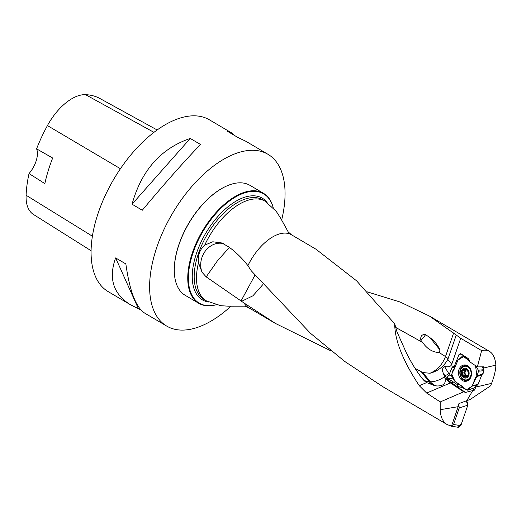 <?xml version="1.0" encoding="UTF-8"?>
<svg xmlns="http://www.w3.org/2000/svg" width="522" height="522" viewBox="0 0 522 522"><rect width="100%" height="100%" fill="white"/><g stroke="black" fill="none" stroke-linecap="round" stroke-linejoin="round"><path stroke-width="0.78" d="M460.717 338.295L456.254 335.033L448.072 358.712A4.659 3.152 91.9 0 1 447.785 359.397L451.758 364.239L460.717 338.295L481.649 350.621L477.382 366.901L470.041 362L468.267 358.562L460.541 353.551L459.001 354.562L454.766 365.185L455.804 365.354M458.159 406.69L451.504 426.135L447.217 424.601C442.806 421.88 440.477 416.915 440.229 409.698L458.159 406.69L458.962 403.558L470.231 399.434L490.7 385.758L491.58 383.376C494.217 376.571 495.659 370.496 495.9 365.132C495.267 358.216 493.127 353.622 489.46 351.358C487.228 350.06 484.618 349.818 481.649 350.621M331.216 351.012L275.609 323.523L244.107 303.06A42.275 22.152 120.5 0 0 248.576 307.641L275.583 323.542M367.377 291.896L400.23 302.049L429.528 316.136L456.254 335.033M451.758 364.239C450.91 366.601 448.483 367.338 444.476 366.437C442.317 367.99 441.906 370.15 443.224 372.917L445.005 378.202C446.193 383.461 443.459 386.052 436.803 385.973L435.191 385.83L426.585 382.6A13.99 9.801 43 0 1 425.893 382.104A13.99 9.801 43 0 1 422.937 379.344A13.99 9.801 43 0 1 422.415 378.724A19.94 11.934 141.5 0 0 429.195 381.726L430.369 381.765A19.94 11.634 140.6 0 0 444.457 376.793M455.341 366.522L453.435 366.216L452.104 367.247L449.272 374.352L447.595 376.734A1.997 1.357 -98.6 0 0 448.424 378.815L457.311 384.597L459.21 384.309M453.435 366.216L454.766 365.185M453.664 332.912L445.488 356.559C442.317 364.734 437.129 370.307 429.926 373.263C437.854 371.188 443.804 366.568 447.785 359.397M440.229 409.698L440.261 401.927L426.65 393.053L419.283 385.712L426.585 382.6M316.097 249.307L356.604 280.836L394.736 323.849C394.704 340.181 402.886 360.806 419.283 385.712M382.221 386.28L344.807 361.492L310.427 333.251L251.239 270.755L247.898 265.652C242.847 258.984 236.616 252.831 229.204 247.206L221.863 242.971L212.787 241.784L204.715 245.112C199.717 249.64 197.636 255.519 198.471 262.755L202.073 272.308A19.94 16.906 110 0 1 205.348 251.036A19.94 16.906 110 0 1 223.586 243.676M475.947 386.43L474.589 390.117L472.345 388.616M477.382 366.901L483.581 366.836L483.111 368.454M457.311 384.597L457.644 385.06L457.226 386.534L457.846 387.278L464.502 391.722L464.978 392.577L474.589 390.117M457.246 386.645L451.491 382.711L450.238 382.835L463.653 391.794L440.261 401.927M463.653 391.794L464.502 391.722M273.215 207.736A63.423 33.232 120.5 0 0 248.805 191.796A63.423 33.232 120.5 0 0 192.031 255.924A63.423 33.232 120.5 0 0 214.124 305.22A63.423 33.232 120.5 0 0 216.069 304.789A63.808 33.434 -59.5 0 1 213.655 305.35A63.808 33.434 -59.5 0 1 198.719 303.275A63.808 33.434 -59.5 0 1 202.288 231.324A63.808 33.434 -59.5 0 1 263.473 193.303A63.808 33.434 -59.5 0 1 273.221 207.743M263.473 193.303L250.012 185.375A63.808 33.434 120.5 0 0 225.432 186.576A63.808 33.434 120.5 0 0 174.381 273.274A63.808 33.434 120.5 0 0 185.258 295.348L198.719 303.275M244.107 303.06L206.197 276.882L202.073 272.308M174.374 273.084A63.41 33.225 -59.5 0 1 174.361 272.895A63.41 33.225 -59.5 0 1 225.093 186.739A63.41 33.225 -59.5 0 1 225.263 186.661M281.645 220.088A99.702 52.246 120.5 0 0 267.93 154.271A99.702 52.246 120.5 0 0 172.319 213.681A99.702 52.246 120.5 0 0 166.753 326.106A99.702 52.246 120.5 0 0 190.086 329.343A99.702 52.246 120.5 0 0 230.959 306.173M267.93 154.271L245.895 141.299L237.856 137.443L227.612 131.413L231.422 132.777L209.387 119.806A99.702 52.246 120.5 0 0 113.783 179.209A99.702 52.246 120.5 0 0 108.211 291.635L130.246 304.607C113.222 293.938 108.348 278.37 115.623 257.914L125.867 263.943C129.606 290.891 135.89 307.282 144.718 313.128L166.753 326.106M231.422 132.777L235.07 135.805M141.07 310.107L130.246 304.607M142.291 210.242L132.046 204.206C141.482 170.394 160.887 148.47 190.269 138.441L200.513 144.47C183.744 161.931 164.339 183.848 142.291 210.242M157.142 129.965L99.976 98.541A108.661 56.937 120.5 0 0 85.543 94.658A44.853 23.503 120.5 0 0 47.437 125.574A108.661 56.937 120.5 0 0 36.592 148.848L52.663 158.022A109.215 57.231 -59.5 0 0 44.833 183.62L29.036 173.552A108.661 56.937 120.5 0 0 26.1 195.248A44.853 23.503 120.5 0 0 33.46 214.464L91.096 250.73M29.036 173.552A19.94 10.447 120.5 0 0 36.592 148.848M115.623 257.914L138.284 308.463M190.269 138.441L132.046 204.206M457.644 385.06L458.088 386.332A1.997 1.357 -98.6 0 0 458.681 387.833M447.595 376.734L447.785 378.815L452.913 378.137M447.785 378.815L450.819 380.414M458.57 387.761A1.997 1.416 79.1 0 1 458.003 386.339L461.474 385.817M457.246 386.411L458.003 386.339M394.736 323.849L396.961 331.79L406.494 353.113C411.551 363.149 416.758 371.566 422.122 378.359L422.415 378.724M450.238 382.835L445.005 378.202M495.9 365.132L483.248 368.101M475.679 387.102L491.58 383.376M466.577 401.053L472.508 390.978M425.6 334.595L429.978 337.708L439.981 349.897L439.296 352.618C432.575 352.246 427.042 348.872 422.689 342.497L420.83 340.279C420.282 336.116 421.874 334.224 425.6 334.595A19.94 11.634 140.6 0 1 420.83 340.279M439.981 349.897C437.397 344.553 434.063 340.488 429.978 337.708M415.101 368.408L422.787 372.525L429.926 373.263M241.575 301.344L252.909 295.811L262.944 284.483M241.033 300.985L254.958 275.185M206.197 276.882L217.452 260.778L229.432 247.389M466.896 368.76A4.985 3.961 84.1 0 1 467.379 377.373A4.985 3.961 84.1 0 1 461.194 373.243A4.985 3.961 84.1 0 1 466.896 368.76M465.657 375.527L463.412 375.755L465.389 377.243L468.117 375.103A4.13 3.282 84.1 0 1 465.389 377.243A4.13 3.282 84.1 0 1 462.427 375.272A4.13 3.282 84.1 0 1 462.198 371.149A4.13 3.282 84.1 0 1 464.926 369.008A4.13 3.282 84.1 0 1 467.882 370.985A4.13 3.282 84.1 0 1 468.117 375.103L468.11 372.055L467.412 370.398M468.939 379.598A6.877 5.468 84.1 0 1 468.267 379.722L466.322 379.925A6.877 5.468 84.1 0 1 460.176 373.641A6.877 5.468 84.1 0 1 464.913 366.235A6.877 5.468 84.1 0 1 468.012 367.051A6.877 5.468 84.1 0 1 471.027 374.502A6.877 5.468 84.1 0 1 466.322 379.925M464.913 366.235L466.857 366.033A6.877 5.468 84.1 0 1 467.536 366.02M463.334 375.807L462.427 375.272L462.198 371.149L463.034 370.542L466.159 370.189A3.158 2.506 84.1 0 1 466.29 370.091M467.908 375.501L467.34 375.559L467.823 375.605M463.118 370.581L464.926 369.008L467.249 370.418M465.846 375.442L466.466 375.644A3.158 2.506 -95.9 0 0 466.831 375.84M466.759 375.899L466.466 375.644A3.158 2.506 84.1 0 1 465.056 372.949A3.158 2.506 84.1 0 1 466.159 370.189L466.276 370.078M464.828 370.503L464.75 373.935L465.213 375.507M463.229 388.035L467.197 390.169L467.973 390.058L472.24 385.862L475.699 377.171L482.667 374.072L484.011 370.679L478.511 371.201L478.387 370.215L475.555 365.681L476.912 376.264L472.025 386.189L466.518 389.803L454.851 381.243L451.784 374.157L458.114 359.971L463.647 356.565L469.285 360.963L467.719 359.926L466.779 358.249L462.57 356.037L457.768 360.421L454.303 369.113L453.018 370.215L451.497 375.09L451.621 376.068L454.903 381.328L462.283 386.358L463.229 388.035M467.973 390.058L474.518 387.794L477.891 384.57L472.025 386.189M472.24 385.862L478.106 384.251L481.943 374.62L475.699 377.171M476.332 376.662L476.991 376.068L478.511 371.201M478.387 370.215L483.887 369.693L482.106 366.849M483.887 369.693L484.011 370.679M482.184 374.274L481.943 374.62M474.518 387.794L467.732 390.215M462.14 380.336A8.215 6.525 84.1 0 1 459.119 369.211A8.215 6.525 84.1 0 1 467.869 365.948A8.215 6.525 84.1 0 1 470.89 377.073A8.215 6.525 84.1 0 1 462.14 380.336M468.782 359.084L467.281 359.103M450.264 425.867L451.08 426.154L453.572 424.49L460.809 425.658L467.797 405.222L461.644 423.205L458.166 427.29M453.572 424.49L459.256 407.871L458.707 404.55M467.797 405.222L466.394 401.111C467.758 402.149 468.227 403.519 467.797 405.222L459.256 407.871M460.809 425.658L458.309 427.316L451.08 426.154M457.787 427.172L457.461 427.016M444.476 366.437L448.75 373.524A20.736 16.482 -95.9 0 0 449.272 374.352M448.072 358.712A19.94 6.114 19.1 0 0 445.488 356.559L439.296 352.618M316.078 249.268L291.478 234.783A42.275 22.152 120.5 0 0 247.898 265.652M198.471 262.755A57.831 30.302 120.5 0 0 206.438 300.881L204.122 299.517A57.831 30.302 120.5 0 1 207.351 234.306A57.831 30.302 120.5 0 1 262.807 199.854L265.124 201.218A57.831 30.302 120.5 0 0 204.715 245.112M464.521 391.826L465.807 392.681M462.786 387.474L458.995 388.048M450.401 382.939L426.65 393.053M208.519 302.01A59.012 30.922 -59.5 0 1 197.655 250.031A59.012 30.922 -59.5 0 1 248.465 196.252A59.012 30.922 -59.5 0 1 267.12 202.484M85.543 94.658L153.938 132.34M47.437 125.574L120.419 168.73M26.1 195.248L92.407 236.218M463.321 355.254L459.001 354.562M454.871 367.69L452.104 367.247M448.189 376.062L451.452 375.572M444.065 375.644L444.822 375.566L443.224 372.917M453.129 381.804A3.191 1.618 123.7 0 1 451.491 382.711A23.927 19.014 84.1 0 1 444.822 375.566A3.191 0.985 148.9 0 0 448.75 373.524M395.676 327.411L422.689 342.497M436.803 385.973A19.94 13.481 91.9 0 1 432.914 384.185A19.94 13.481 91.9 0 1 430.369 381.765L422.787 372.525M421.535 372.095L429.195 381.726A19.94 13.481 -88.1 0 0 431.74 384.153A19.94 13.481 -88.1 0 0 435.191 385.83M464.365 369.602L465.839 369.452M464.326 369.53L465.8 369.374M462.557 374.13L464.802 373.902M462.453 372.251L464.697 372.023M462.368 372.225L464.639 371.99M462.472 374.17L464.75 373.935M464.763 376.656L466.309 376.499M464.73 376.74L466.283 376.584M476.991 376.068L483.118 373.53M469.108 359.886L467.719 359.926M466.779 358.249L467.803 358.249M465.03 356.396L462.812 356.115M467.138 380.473A7.543 5.996 84.1 0 1 459.862 373.674A7.543 5.996 84.1 0 1 465.598 365.531L468.123 366.359C471.379 368.695 474.413 376.76 467.138 380.473M467.621 380.336A7.425 5.899 84.1 0 1 464.952 379.846M463.588 366.588A7.425 5.899 84.1 0 1 466.1 365.57M468.691 379.781A7.008 5.572 84.1 0 1 467.151 379.84M465.741 366.15A7.008 5.572 84.1 0 1 467.255 365.889M429.567 316.097L489.46 351.358M382.241 386.345L447.295 424.647M265.124 201.218L276.223 211.325L280.464 217.902L288.216 231.938L291.478 234.783M248.576 307.641L244.505 306.173L228.473 306.199L220.662 305.683L206.438 300.881M174.361 272.895L174.381 273.274M225.093 186.739L225.432 186.576M222.587 243.252L221.857 242.984M464.945 356.337L462.577 356.043"/></g></svg>
